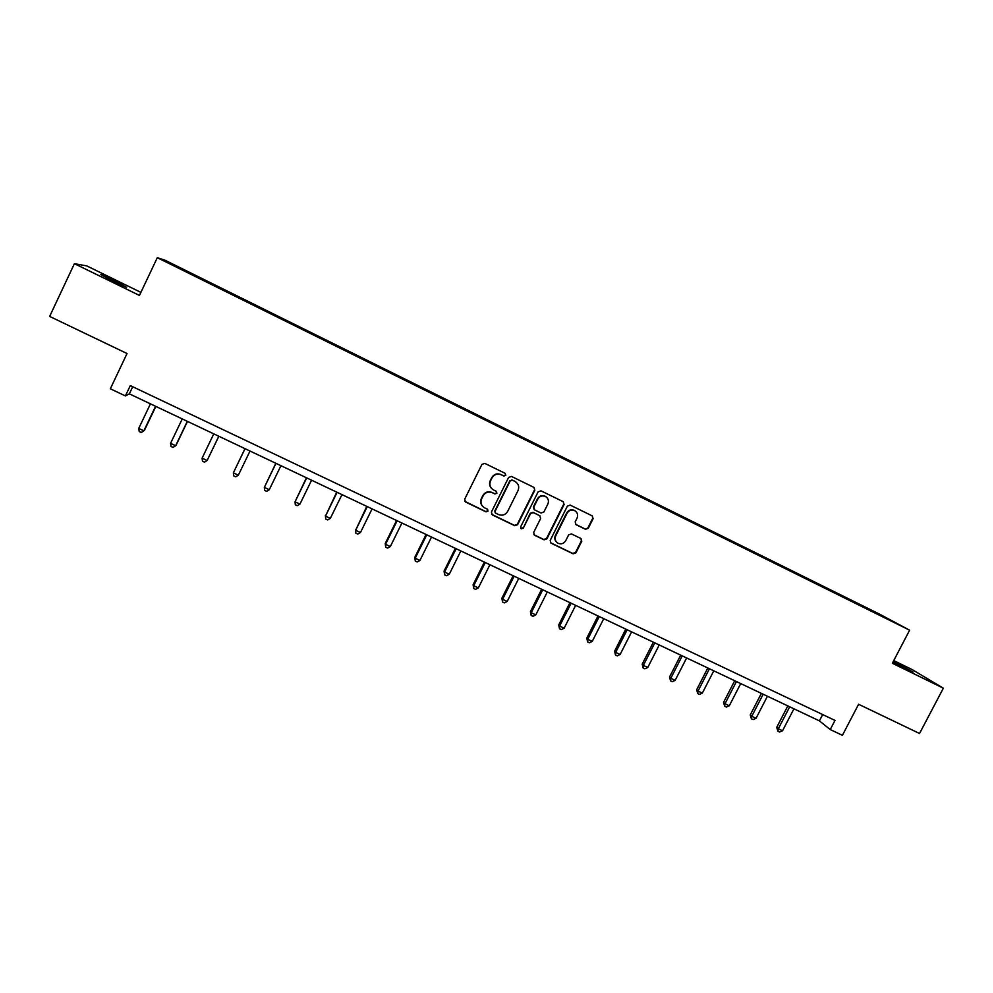 <?xml version="1.0" encoding="UTF-8"?>
<svg xmlns="http://www.w3.org/2000/svg" width="993" height="993" viewBox="0 0 993 993"><rect width="100%" height="100%" fill="white"/><g stroke="black" fill="none" stroke-linecap="round" stroke-linejoin="round"><path stroke-width="1.49" d="M505.809 475.337L505.152 473.326L484.807 463.396L481.928 464.389L464.687 499.206L465.506 501.986L485.999 511.854L488.01 511.159L487.426 509.21L484.311 507.684C481.096 505.449 480.202 502.483 481.655 498.784L483.082 495.892C485.316 492.329 488.382 491.262 492.267 492.689L494.899 493.968L496.897 493.26L496.289 491.299L493.372 489.872C490.033 487.65 489.09 484.646 490.554 480.848L491.994 477.943C494.229 474.381 497.294 473.313 501.18 474.753L503.811 476.032L505.809 475.337M491.758 488.668C489.475 486.334 488.978 483.641 490.269 480.587L491.709 477.695C493.943 474.133 496.996 473.065 500.882 474.505L503.501 475.784L505.511 475.088L505.276 473.4M464.836 501.366L485.726 511.556L487.737 510.849L487.637 509.359M482.536 506.219C480.538 503.91 480.153 501.341 481.382 498.498L482.821 495.606C485.043 492.056 488.097 490.989 491.982 492.416L494.613 493.682L496.612 492.987L496.45 491.398M892.992 662.033L913.101 672.05L893.303 661.45M115.548 281.168L100.839 274.502L111.936 280.721L126.595 287.362L115.548 281.168M585.473 529.269L588.29 528.276L593.106 518.681L592.225 515.888L570.205 505.114L567.375 506.12L550.196 540.403L550.991 543.146L573.135 553.821L575.952 552.816L581.761 541.259L580.93 538.504L571.447 533.911L568.629 534.904L565.749 540.651C563.788 543.705 561.169 544.549 557.905 543.171C555.248 541.346 554.528 538.889 555.745 535.823L567.053 513.257C568.939 510.278 571.484 509.409 574.686 510.638C577.504 512.438 578.286 514.933 577.045 518.123L575.158 521.884L576.014 524.664L585.473 529.269L587.868 527.941L592.684 518.371L592.275 515.913M140.894 292.376L86.776 265.913L74.401 263.666L49.65 316.419L127.042 353.533L110.335 388.784L125.403 395.922L130.306 385.594L835.001 720.421L830.235 729.557L842.399 735.316L858.597 704.273L919.53 733.492L943.35 688.186L912.083 669.543L893.75 660.581M74.401 263.666L139.442 295.442L157.316 257.683L909.625 630.195L892.347 663.262L943.35 688.186M534.817 490.219L533.911 487.389L511.482 476.429L508.627 477.422L491.398 512.078L492.342 514.92L514.771 525.707L517.614 524.714L534.817 490.219L534.073 487.476M540.974 490.84L563.205 501.701L564.098 504.518L546.907 538.827L544.077 539.82L534.47 535.19L533.663 532.434L540.626 518.507L539.77 515.727L533.378 512.624L530.535 513.617L523.286 528.152L521.201 528.81L520.642 526.873L538.132 491.833L540.974 490.84M157.316 257.683L165.074 260.24L879.724 614.22L909.625 630.195M851.2 600.902L217.467 286.431L166.687 261.941L311.566 333.809M851.435 600.43L894.892 622.537L868.664 609.677L691.836 522.119L634.403 493.67L634.701 493.087M311.616 333.71L634.403 493.67M169.902 263.53L169.716 262.909M125.403 395.922L129.338 393.849L819.399 720.868L830.235 729.557M132.727 386.736L129.338 393.849M822.676 714.563L819.399 720.868M204.955 281.019L205.253 280.386M236.619 296.696L236.917 296.063M267.998 312.236L268.296 311.616M310.983 333.524L311.281 332.903M341.704 348.729L342.002 348.109M491.585 514.287L514.448 525.384L517.291 524.391L534.47 489.946M512.239 480.153L510.241 480.848L495.11 511.246L495.693 513.195L498.536 514.56C502.421 515.975 505.462 514.908 507.684 511.358L518.011 490.616C519.5 486.769 518.52 483.74 515.106 481.543L511.929 479.892L510.241 480.848M495.222 512.76L494.824 510.948L509.93 480.587M516.137 482.201L514.995 481.493M511.929 479.892L514.684 481.233M533.886 534.693L543.73 539.484L546.547 538.479L563.714 504.221L563.304 501.75M539.969 515.839L533.042 512.314L530.2 513.319L523.286 528.152M520.742 528.388L522.951 527.829M547.863 504.022C549.104 500.82 548.31 498.312 545.467 496.488C542.228 495.246 539.671 496.128 537.784 499.119L533.787 507.113L534.718 509.943L541.036 513.009L543.879 512.016L547.863 504.022M546.175 496.922L545.107 496.215C541.88 494.973 539.323 495.842 537.436 498.834L537.784 499.119M534.097 509.483L533.44 506.815L537.436 498.834M575.506 524.279L585.063 528.934M575.282 510.985L574.289 510.34C571.087 509.111 568.542 509.98 566.668 512.947L567.053 513.257M556.688 542.24C554.715 540.341 554.268 538.082 555.372 535.488L566.668 512.947M550.42 542.674L572.738 553.449L575.555 552.456L581.352 540.924L581.042 538.578M150.44 403.853L138.735 428.405L143.861 430.813L144.432 430.341L155.839 406.41M138.735 428.405L139.231 431.545L141.279 432.501L143.861 430.813L155.553 406.274M182.253 418.922L170.56 443.35L175.637 445.733L176.096 445.224L187.491 421.404M170.56 443.35L171.007 446.453L173.03 447.409L175.637 445.733L187.329 421.33M213.78 433.867L202.1 458.17L207.127 460.529L218.857 436.275M202.1 458.17L202.498 461.236L204.508 462.179L207.127 460.529L218.808 436.25M244.986 448.65L233.367 472.842L238.345 475.188L250.013 451.033M245.035 448.675L233.367 472.842L233.715 475.883L235.701 476.814L238.345 475.188M275.843 463.272L264.337 487.389L269.277 489.71L280.932 465.692M275.992 463.346L264.337 487.389L264.647 490.393L266.62 491.324L269.277 489.71M306.415 477.77L295.045 501.813L299.948 504.109L311.579 480.215M306.688 477.894L295.045 501.813L295.306 504.779L297.267 505.698L299.948 504.109M336.739 492.131L325.481 516.112L330.334 518.383L341.964 494.613M337.111 492.317L325.481 516.112L325.704 519.041L325.394 515.355M330.334 518.383L327.64 519.947L325.704 519.041M366.777 506.368L355.655 530.274L360.459 532.533L372.065 508.875M367.261 506.604L355.655 530.274L355.817 533.179L355.444 529.468M360.459 532.533L357.741 534.073L355.817 533.179M396.567 520.493L385.247 543.469L385.557 544.313L390.323 546.56L401.917 523.026M397.15 520.766L385.557 544.313L385.681 547.193L385.247 543.469M390.323 546.56L387.593 548.086L385.681 547.193M426.084 534.482L414.789 557.346L415.198 558.24L419.927 560.462L431.508 537.052M426.779 534.805L415.198 558.24L415.285 561.082L414.789 557.346M419.927 560.462L417.172 561.964L415.285 561.082M455.365 548.347L444.07 571.099L444.579 572.042L449.27 574.239L460.839 550.941M456.147 548.732L444.579 572.042L444.628 574.848L444.07 571.099M449.27 574.239L446.502 575.729L444.628 574.848M484.373 562.1L473.102 584.74L473.711 585.721L478.353 587.906L489.909 564.732M485.267 562.522L473.711 585.721L473.723 588.501L473.102 584.74M478.353 587.906L475.573 589.37L473.723 588.501M513.145 575.741L501.887 598.258L502.595 599.288L507.2 601.448L518.743 578.385M514.138 576.201L502.595 599.288L502.557 602.031L501.887 598.258M507.2 601.448L504.394 602.888L502.557 602.031M541.669 589.259L530.423 611.663L531.23 612.731L535.798 614.878L547.317 591.927M542.749 589.768L531.23 612.731L531.156 615.449L530.423 611.663M535.798 614.878L532.98 616.305L531.156 615.449M569.945 602.652L558.724 624.957L559.618 626.062L564.148 628.197L575.655 605.358M571.124 603.21L559.618 626.062L559.506 628.755L558.724 624.957M564.148 628.197L561.318 629.599L559.506 628.755M597.997 615.945L586.776 638.139L587.769 639.281L592.25 641.391L603.744 618.676M599.263 616.554L587.769 639.281L587.62 641.937L586.776 638.139M592.25 641.391L589.408 642.781L587.62 641.937M625.801 629.128L614.593 651.197L615.672 652.389L620.129 654.486L631.61 631.883M627.154 629.773L615.672 652.389L615.486 655.02L614.593 651.197M620.129 654.486L617.274 655.852L615.486 655.02M653.369 642.186L642.186 664.156L643.352 665.397L647.771 667.47L659.228 644.966M654.821 642.881L643.352 665.397L643.129 667.991L642.186 664.156M647.771 667.47L644.891 668.81L643.129 667.991M680.701 655.144L669.53 677.015L670.796 678.281L675.178 680.342L686.622 657.949M682.253 655.876L670.796 678.281L670.536 680.85L669.53 677.015M675.178 680.342L672.286 681.67L670.536 680.85M707.823 667.991L696.664 689.75L698.017 691.066L702.349 693.102L713.781 670.821M709.449 668.761L698.017 691.066L697.719 693.598L696.664 689.75M702.349 693.102L699.457 694.417L697.719 693.598M734.708 680.739L723.562 702.386L725.002 703.739L729.309 705.762L740.716 683.581M736.421 681.546L725.002 703.739L724.667 706.246L723.562 702.386M729.309 705.762L726.392 707.053L724.667 706.246M761.37 693.375L750.249 714.923L751.763 716.301L756.033 718.311L767.44 696.242M763.17 694.219L751.763 716.301L751.403 718.795L750.249 714.923M756.033 718.311L753.104 719.59L751.403 718.795M787.821 705.911L776.712 727.348L778.313 728.775L782.546 730.761L793.928 708.803M789.696 706.793L778.313 728.775L777.916 731.233L776.712 727.348M782.546 730.761L779.604 732.027L777.916 731.233"/></g></svg>
